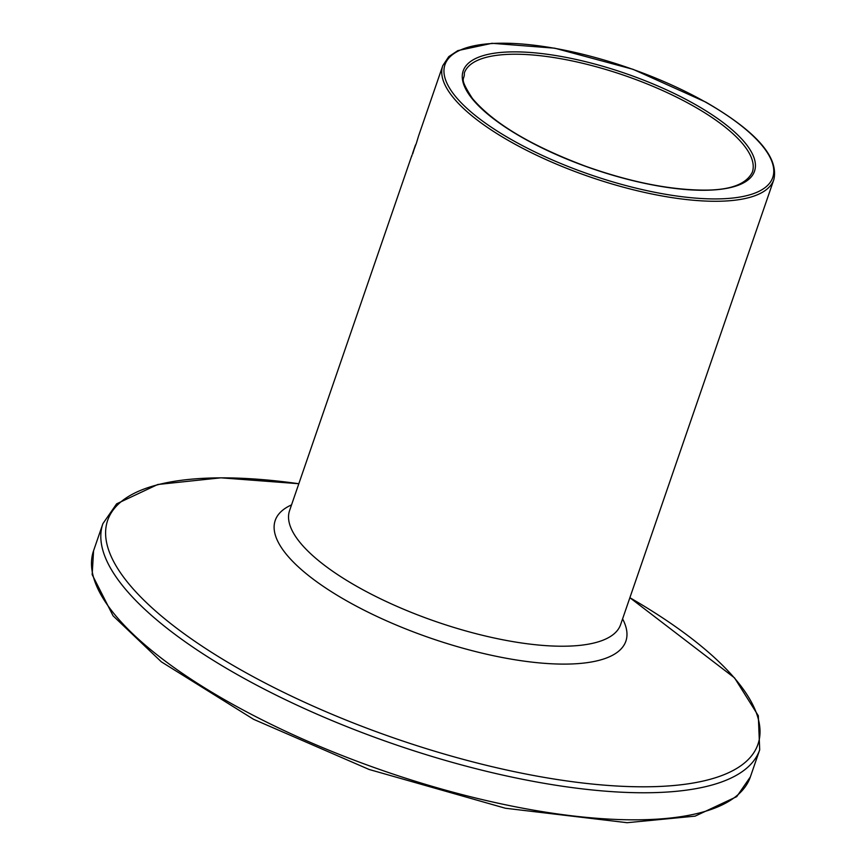 <?xml version="1.0" encoding="UTF-8"?>
<svg xmlns="http://www.w3.org/2000/svg" width="866" height="866" viewBox="0 0 866 866"><rect width="100%" height="100%" fill="white"/><g stroke="black" fill="none" stroke-linecap="round" stroke-linejoin="round"><path stroke-width="1.3" d="M418.451 136.352L416.286 143.54A175.062 57.308 -161 0 1 416.297 143.464L412.476 153.737M412.562 153.444L415.258 145.618L412.66 154.029M415.279 145.64L415.496 144.947M411.653 156.335L411.967 155.772M418.635 135.789L442.786 65.643A175.062 57.308 19 0 0 589.659 176.826A175.062 57.308 19 0 0 773.836 179.63L620.63 624.581A175.062 57.308 -161 0 1 436.442 621.766A175.062 57.308 -161 0 1 289.58 510.583L412.01 155.003M93.571 550.722L92.164 574.623L113.067 615.823L161.368 661.851L253.619 719.332L369.154 769.484L505.365 808.238L627.103 822.7L695.106 816.14L736.717 796.644L750.378 776.878A347.331 113.706 -161 0 1 384.959 771.314A347.331 113.706 -161 0 1 93.571 550.722L102.892 523.659A347.331 113.706 19 0 0 394.279 744.251A347.331 113.706 19 0 0 759.698 749.815L758.313 715.749L734.541 677.883L629.885 597.713A343.878 112.569 -161 0 1 657.489 786.545A343.878 112.569 -161 0 1 160.816 615.531A343.878 112.569 -161 0 1 298.835 483.726L220.884 477.815L157.72 484.505L116.639 503.828L102.892 523.659M291.539 504.889A185.432 60.707 19 0 0 430.792 638.21A185.432 60.707 19 0 0 622.589 618.887M694.803 104.223A154.061 50.434 19 0 0 463.039 71.358A154.061 50.434 19 0 0 668.704 187.619A154.061 50.434 19 0 0 694.803 104.223M693.287 105.988A152.308 49.86 -161 0 1 752.327 172.215C746.07 184.739 728.88 190.693 700.735 190.076C666.907 189.394 628.629 181.481 585.925 166.359C531.237 145.878 493.404 123.253 472.425 98.486C457.995 76.046 464.999 80.733 464.306 73.047A152.308 49.86 -161 0 1 693.287 105.988M705.552 102.123A173.319 56.734 -161 0 1 676.194 195.943A173.319 56.734 -161 0 1 444.821 65.145A173.319 56.734 -161 0 1 705.552 102.123M750.378 776.878L759.698 749.815M442.786 65.643L448.75 56.647L457.843 50.607L492.007 43.3L554.727 48.193L633.035 69.323L705.877 102.166C756.289 131.383 778.945 157.211 773.836 179.63"/></g></svg>

